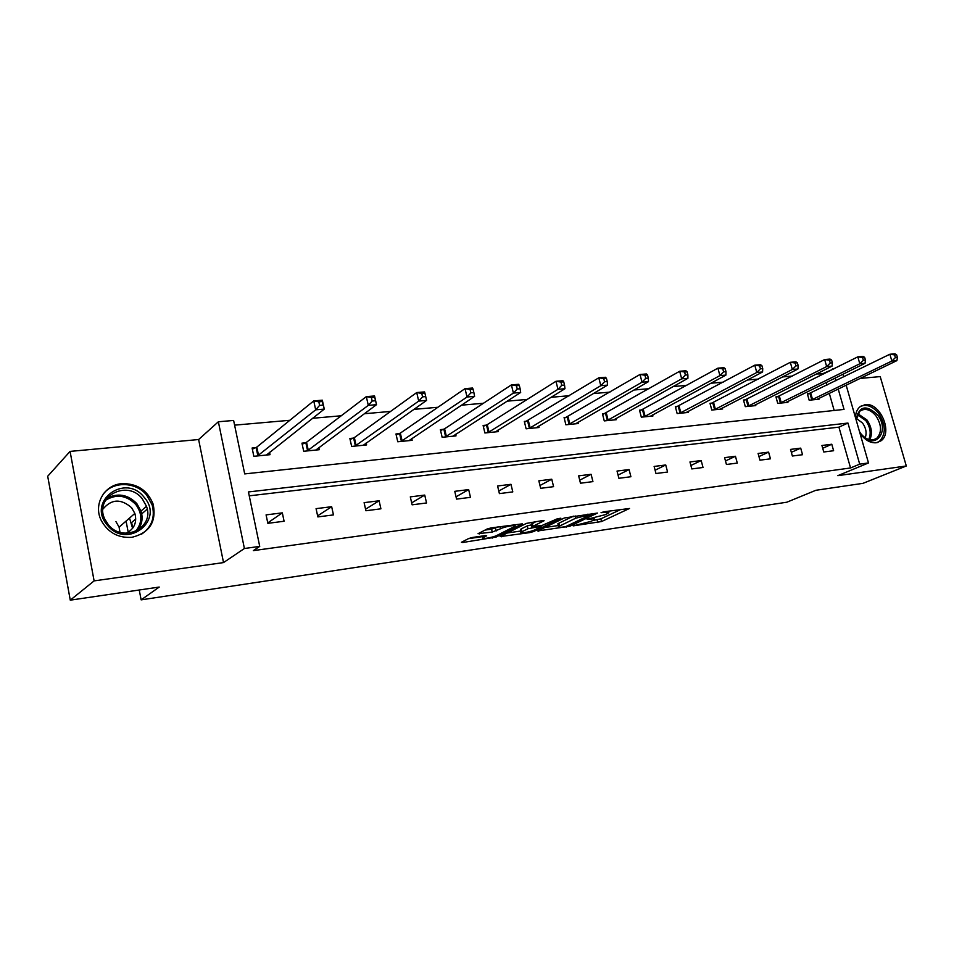 <?xml version="1.0" encoding="UTF-8"?>
<svg xmlns="http://www.w3.org/2000/svg" width="954" height="954" viewBox="0 0 954 954"><rect width="100%" height="100%" fill="white"/><g stroke="black" fill="none" stroke-linecap="round" stroke-linejoin="round"><path stroke-width="1.43" d="M573.211 525.869L601.521 521.552L629.509 508.47L604.025 511.773L601.044 512.68L605.027 512.358C608.294 511.928 609.499 512.119 608.652 512.942L605.134 514.719L587.068 519.286L590.788 519.095C594.044 518.666 595.26 518.845 594.425 519.644L591.027 521.361L573.211 525.869M131.616 522.553L132.749 528.122M121.647 483.666C136.959 483.273 147.465 490.106 153.165 504.165C156.635 521.814 149.551 532.869 131.914 537.317C118.165 538.199 107.909 532.535 101.172 520.324C93.146 504.427 104.272 484.942 121.647 483.666M855.392 417.315C855.666 412.712 857.169 409.23 859.9 406.857L865.195 404.615C880.029 402.075 893.326 432.711 880.888 440.891L876.213 442.775C870.143 443.181 864.706 439.937 859.912 433.044M70.071 451.397L94.112 580.891L223.522 562.586L198.623 439.532L70.071 451.397L47.7 476.249L70.274 600.161L159.235 587.056L141.132 599.863L786.8 502.221L815.885 490.284L862.976 483.344L906.3 465.981L880.208 376.591L860.019 378.452M70.274 600.161L94.112 580.891M472.588 537.448L468.652 538.533L461.438 542.277L462.833 542.48L496.056 537.078L522.327 523.853L491.095 527.908L487.065 529.029L478.049 533.703L492.24 532.07L500.576 528.743C504.654 526.536 517.664 524.354 514.766 526.358L496.951 535.409C492.979 537.531 480.196 539.69 482.986 537.758L486.695 535.79L485.336 535.588L472.588 537.448M846.15 385.154L868.498 462.94L837.827 475.664L906.3 465.981M868.498 462.94L859.697 464.145L847.951 423.051L248.445 491.942L259.726 546.392L244.403 548.502L218.371 421.763L233.623 420.452L244.701 473.911L844.04 409.409L838.208 388.993M259.726 546.392L253.347 550.625L850.551 467.961L859.697 464.145M223.522 562.586L244.403 548.502M537.746 530.937L569.932 526.203L597.431 513.073L564.398 517.962L537.746 530.937M529.792 532.606L500.075 536.613L526.393 523.4L542.838 520.514L544.102 520.729L532.63 526.453L541.979 525.475L557.255 518.821L560.869 518.201L533.608 531.557L529.792 532.606L529.553 531.616M126.071 521.075L128.206 532.237M139.248 590.001L141.132 599.863M305.459 442.799L301.953 443.145L303.706 451.278L319.28 449.704L318.815 447.557M399.213 433.653L395.97 433.963L397.758 441.774L412.164 440.319L411.758 438.542M486.111 425.162L483.106 425.448L484.894 432.973L498.274 431.613L497.916 430.123M566.867 417.268L564.076 417.542L565.877 424.792L578.327 423.528L578.005 422.24M642.125 409.922L639.514 410.172L641.326 417.16L652.941 415.992L652.655 414.871M712.411 403.053L709.979 403.292L711.791 410.041L722.655 408.944L722.393 407.966M778.226 396.625L775.936 396.852L777.749 403.387L787.932 402.349L787.682 401.479M834.178 410.47L829.288 393.31M826.963 385.13L826.212 382.471M823.767 373.908L816.505 373.944M792.369 376.067L782.53 376.937M758.382 379.06L747.352 380.026M723.215 382.16L710.921 383.234M686.808 385.356L673.142 386.561M649.078 388.683L633.969 390.007M609.964 392.118L593.293 393.585M569.371 395.695L551.042 397.305M527.24 399.404L507.134 401.169M483.463 403.256L461.45 405.188M437.934 407.263L413.881 409.373M390.58 411.424L364.321 413.738M341.246 415.765L312.638 418.281M289.849 420.285L234.589 425.15M809.576 393.561L807.358 393.787L809.171 400.203L819.033 399.213L818.794 398.39M745.849 399.786L743.488 400.024L745.301 406.654L755.818 405.593L755.568 404.675M677.853 406.428L675.337 406.678L677.149 413.547L688.383 412.414L688.096 411.365M605.146 413.535L602.451 413.797L604.264 420.905L616.284 419.7L615.974 418.496M527.216 421.143L524.318 421.429L526.119 428.799L539.022 427.499L538.676 426.116M443.467 429.324L440.354 429.634L442.143 437.29L456.012 435.883L455.63 434.261M353.242 438.136L349.879 438.47L351.644 446.436L366.61 444.922L366.181 442.978M255.744 447.664L252.106 448.01L253.836 456.31L270.042 454.676L269.541 452.303M823.6 373.324L834.07 368.745M198.623 439.532L218.371 421.763M843.002 374.183L843.777 376.878M835.859 380.765L835.084 378.094M832.627 369.472L832.448 368.876M850.551 467.961L838.924 427.142L249.244 495.83M838.924 427.142L847.951 423.051M266.083 514.886L282.324 512.858L284.089 521.242L267.847 523.329L266.083 514.886M316.072 508.649L331.67 506.705L333.459 514.91L317.849 516.913L316.072 508.649M364.106 502.651L379.108 500.778L380.908 508.816L365.907 510.748L364.106 502.651M410.303 496.879L424.733 495.078L426.545 502.961L412.116 504.821L410.303 496.879M454.76 491.334L468.664 489.593L470.477 497.332L456.572 499.109L454.76 491.334M497.583 485.98L510.962 484.31L512.799 491.894L499.407 493.612L497.583 485.98M538.843 480.828L551.758 479.218L553.582 486.659L540.679 488.317L538.843 480.828M578.637 475.855L591.098 474.305L592.935 481.615L580.473 483.213L578.637 475.855M617.035 471.061L629.068 469.559L630.904 476.738L618.884 478.288L617.035 471.061M654.122 466.434L665.737 464.98L667.585 472.027L655.97 473.518L654.122 466.434M689.957 461.963L701.178 460.555L703.026 467.484L691.793 468.927L689.957 461.963M724.587 457.634L735.451 456.274L737.299 463.084L726.435 464.479L724.587 457.634M758.096 453.448L768.602 452.136L770.45 458.826L759.944 460.174L758.096 453.448M790.532 449.406L800.704 448.13L802.541 454.712L792.369 456.024L790.532 449.406M821.931 445.482L831.781 444.242L833.617 450.729L823.767 451.993L821.931 445.482M831.781 444.242L822.718 448.261M800.704 448.13L791.343 452.339M768.602 452.136L758.955 456.572M735.451 456.274L725.481 460.949M701.178 460.555L690.887 465.492M665.737 464.98L655.1 470.203M629.068 469.559L618.073 475.092M591.098 474.305L579.722 480.184M551.758 479.218L539.988 485.491M510.962 484.31L498.787 491.024M468.664 489.593L456.036 496.807M424.733 495.078L411.663 502.853M379.108 500.778L365.561 509.197M331.67 506.705L317.622 515.864M282.324 512.858L267.752 522.899M592.899 520.479L600.841 518.845L621.126 509.329M544.782 527.514L558.281 525.547M565.674 526.632L591.54 514.289L575.703 518.201L558.531 526.572C557.673 527.407 558.937 527.586 562.323 527.133L565.674 526.632M558.03 524.545L558.889 523.186L573.402 516.15M520.872 531.008L507.218 533M536.136 521.48L531.998 523.853M521.921 531.724L521.158 532.177C518.511 534.025 530.77 531.915 534.777 529.84L541.168 526.68L539.928 526.489L527.967 528.731L521.921 531.724L521.242 528.886L520.634 530.019M521.242 528.886L527.276 525.892L532.201 524.664M485.026 530.09L491.548 529.148L497.583 526.99M468.366 538.688L482.712 536.589M816.839 399.428L896.903 360.612L891.871 361.041L889.867 354.244L807.513 394.324M894.59 354.888L889.867 354.244L894.912 353.839L896.605 354.721L894.59 354.888L895.389 357.607L897.404 357.44L896.605 354.721M895.389 357.607L891.871 361.041L811.389 399.988M897.404 357.44L896.903 360.612M785.655 402.588L865.028 363.319L859.816 363.76L857.813 356.844L776.091 397.424M862.571 357.5L857.813 356.844L863.024 356.414L864.646 357.321L862.571 357.5L863.37 360.266L865.457 360.087L864.646 357.321M863.37 360.266L859.816 363.76L780.038 403.148M865.457 360.087L865.028 363.319M753.481 405.832L832.055 366.109L826.665 366.563L824.661 359.527L743.655 400.62M829.443 360.195L824.661 359.527L830.052 359.086L831.59 360.016L829.443 360.195L830.242 363.009L832.401 362.83L831.59 360.016M830.242 363.009L826.665 366.563L747.662 406.416M832.401 362.83L832.055 366.109M856.048 419.593C859.077 405.915 866.22 404.329 877.489 414.847C890.988 431.59 873.936 451.743 860.973 433.82L859.506 431.649M861.033 433.891C866.423 439.961 871.622 441.463 876.619 438.411C881.985 432.627 881.782 425.126 876.01 415.932C870.453 409.397 865.051 407.811 859.828 411.198L856.167 420.01M856.287 418.353L862.583 423.075C866.077 428.155 866.947 433.068 865.195 437.803M877.358 442.561L879.409 441.38C886.099 434.201 885.861 424.9 878.706 413.464C872.886 406.392 866.9 403.983 860.711 406.249M144.114 497.272C165.03 520.18 127.168 550.005 107.42 525.26C86.194 501.506 125.26 472.647 144.114 497.272M108.291 524.652C123.03 543.613 154.918 527.777 146.487 506.312L142.241 498.751C127.276 478.932 93.587 496.796 104.868 519.25L108.291 524.652M115.947 521.599L119.095 527.145L119.977 532.284M102.925 509.126C111.427 498.954 120.991 498.489 131.616 507.731L134.86 513.431C137.185 522.375 134.299 528.993 126.202 533.262M141.514 534.216C151.793 527.037 155.335 517.283 152.139 504.94L146.773 495.233C136.005 481.579 112.93 480.852 103.104 494.279M132.594 528.325L129.529 518.07M720.234 409.194L797.926 368.995L792.345 369.472L790.329 362.305L710.146 403.924M795.135 362.997L790.329 362.305L795.91 361.852L797.377 362.806L795.135 362.997L795.946 365.859L798.188 365.68L797.377 362.806M795.946 365.859L792.345 369.472L714.236 409.803M798.188 365.68L797.926 368.995M685.878 412.665L762.568 371.988L756.784 372.477L754.769 365.179L675.504 407.334M759.611 365.883L754.769 365.179L760.553 364.714L761.924 365.704L759.611 365.883L760.421 368.804L762.735 368.614L761.924 365.704M760.421 368.804L756.784 372.477L679.677 413.285M762.735 368.614L762.568 371.988M650.354 416.254L725.922 375.089L719.924 375.602L717.909 368.161L639.693 410.864M722.786 368.888L717.909 368.161L723.907 367.684L725.183 368.697L722.786 368.888L723.597 371.869L725.994 371.666L725.183 368.697M723.597 371.869L719.924 375.602L643.938 416.898M725.994 371.666L725.922 375.089M613.601 419.963L687.917 378.309L681.693 378.833L679.677 371.261L602.63 414.525M684.59 372L679.677 371.261L685.902 370.76L687.083 371.798L684.59 372L685.389 375.041L687.882 374.827L687.083 371.798M685.389 375.041L681.693 378.833L606.959 420.642M687.882 374.827L687.917 378.309M575.56 423.814L648.481 381.648L642.018 382.196L640.003 374.469L564.267 418.305M644.94 375.232L640.003 374.469L646.466 373.956L647.527 375.029L644.94 375.232L645.751 378.321L648.338 378.106L647.527 375.029M645.751 378.321L642.018 382.196L568.679 424.506M648.338 378.106L648.481 381.648M536.148 427.786L607.519 385.118L600.805 385.678L598.79 377.808L524.509 422.228M603.751 378.595L598.79 377.808L605.504 377.271L606.446 378.368L603.751 378.595L604.562 381.743L607.257 381.517L606.446 378.368M604.562 381.743L600.805 385.678L529.017 428.513M607.257 381.517L607.519 385.118M495.293 431.923L564.947 388.719L557.971 389.315L555.967 381.278L487.244 424.625L483.308 426.307M560.952 382.077L555.967 381.278L562.943 380.718L563.742 381.85L560.952 382.077L561.751 385.297L564.553 385.07L563.742 381.85M561.751 385.297L557.971 389.315L487.899 432.663M564.553 385.07L564.947 388.719M452.923 436.205L520.669 392.464L513.407 393.084L511.416 384.879L444.6 428.787L440.557 430.528M516.424 385.714L511.416 384.879L518.666 384.295L519.334 385.476L516.424 385.714L517.223 388.993L520.133 388.755L519.334 385.476M517.223 388.993L513.407 393.084L445.256 436.968M520.133 388.755L520.669 392.464M408.956 440.641L474.591 396.375L467.031 397.007L465.027 388.636L400.334 433.104L396.196 434.917M470.06 389.482L465.027 388.636L472.588 388.028L473.089 389.244L470.06 389.482L470.859 392.845L473.888 392.595L473.089 389.244M470.859 392.845L467.031 397.007L400.99 441.452M473.888 392.595L474.591 396.375M363.283 445.256L426.581 400.43L418.699 401.097L416.719 392.547L354.351 437.588L350.106 439.484M421.763 393.43L416.719 392.547L424.59 391.915L424.924 393.167L421.763 393.43L422.562 396.852L425.711 396.59L424.924 393.167M422.562 396.852L418.699 401.097L355.007 446.09M425.711 396.59L426.581 400.43M315.81 450.049L376.52 404.675L368.292 405.367L366.336 396.625L306.544 442.251L302.191 444.23M371.392 397.532L366.336 396.625L374.552 395.97L376.52 404.675L374.683 397.258L371.392 397.532L372.179 401.026L375.482 400.752M372.179 401.026L368.292 405.367L307.212 450.92M374.683 397.258L374.552 395.97M266.44 455.034L324.277 409.099L315.691 409.826L313.747 400.895L256.817 447.092L252.345 449.179M318.827 401.813L313.747 400.895L322.321 400.191L324.277 409.099L322.261 401.539L318.827 401.813L319.602 405.39L323.048 405.104M319.602 405.39L315.691 409.826L257.485 455.94M322.261 401.539L322.321 400.191M590.621 518.427L590.788 519.095M604.86 511.654L605.027 512.358M600.841 518.845L601.521 521.552M597.121 519.87L597.8 522.577M569.693 525.249L569.932 526.203M565.996 526.584L566.163 527.24M538.497 530.579L538.676 531.295M591.361 513.586L591.54 514.289M587.962 514.075L588.129 514.766M575.143 515.899L575.703 518.201M558.889 523.186L559.569 525.976M501.196 536.017L501.387 536.792M532.237 523.412L532.928 526.274M533.334 530.448L533.608 531.557M539.761 525.797L539.928 526.489M531.151 524.819L531.843 527.657M527.276 525.892L527.967 528.731M483.308 535.886L483.654 537.352M500.075 526.632L500.576 528.743M495.508 528.051L496.199 530.973M491.548 529.148L492.24 532.07M479.23 533.071L479.433 533.918M495.782 535.909L496.056 537.078M491.966 537.138L492.204 538.139M462.63 541.645L462.833 542.48M810.745 393.096L812.558 399.511M809.946 393.43L811.759 399.845M779.394 396.148L781.207 402.671M778.595 396.494L780.408 403.017M747.03 399.309L748.842 405.939M746.231 399.654L748.043 406.285M857.777 413.666L866.971 419.987C871.753 427.082 872.671 433.688 869.75 439.806M868.712 439.532C871.348 433.629 870.406 427.332 865.874 420.654L857.3 414.62M106.729 498.429C117.7 492.669 127.729 494.375 136.804 503.569L141.001 511.046C143.183 518.249 142.015 524.712 137.531 530.448M135.504 531.461C142.492 522.899 142.575 513.896 135.754 504.427C126.381 495.138 116.305 493.767 105.512 500.301M713.592 402.564L715.405 409.314M712.793 402.91L714.606 409.66M679.021 405.939L680.846 412.796M678.234 406.285L680.059 413.142M643.282 409.421L645.107 416.397M642.507 409.779L644.32 416.755M606.303 413.022L608.127 420.13M605.528 413.38L607.34 420.487M568.024 416.755L569.836 423.993M567.248 417.125L569.061 424.351M528.361 420.619L530.162 427.988M527.598 420.988L529.398 428.358M487.244 424.625L489.044 432.138M486.492 425.007L488.281 432.508M444.6 428.787L446.389 436.443M443.848 429.169L445.637 436.813M400.334 433.104L402.111 440.903M399.595 433.486L401.372 441.285M354.351 437.588L356.116 445.542M353.624 437.969L355.389 445.935M306.544 442.251L308.297 450.371M305.829 442.644L307.582 450.753M256.817 447.092L258.558 455.38M256.125 447.498L257.854 455.773M593.996 517.915L594.247 518.916M608.199 511.177L608.461 512.191M592.112 513.479L592.303 514.242M557.851 523.794L558.531 526.572M531.938 523.591L532.63 526.453M520.479 529.351L521.158 532.177M540.906 525.63L541.109 526.429M482.569 535.993L482.986 537.758M514.337 524.593L514.588 525.63M873.16 439.901L876.619 438.411M134.86 513.431L119.095 527.145M146.487 506.312L141.001 511.046C143.112 518.296 141.872 524.807 137.304 530.579M147.226 509.15L141.705 513.896M135.778 518.988L131.473 522.673"/></g></svg>
